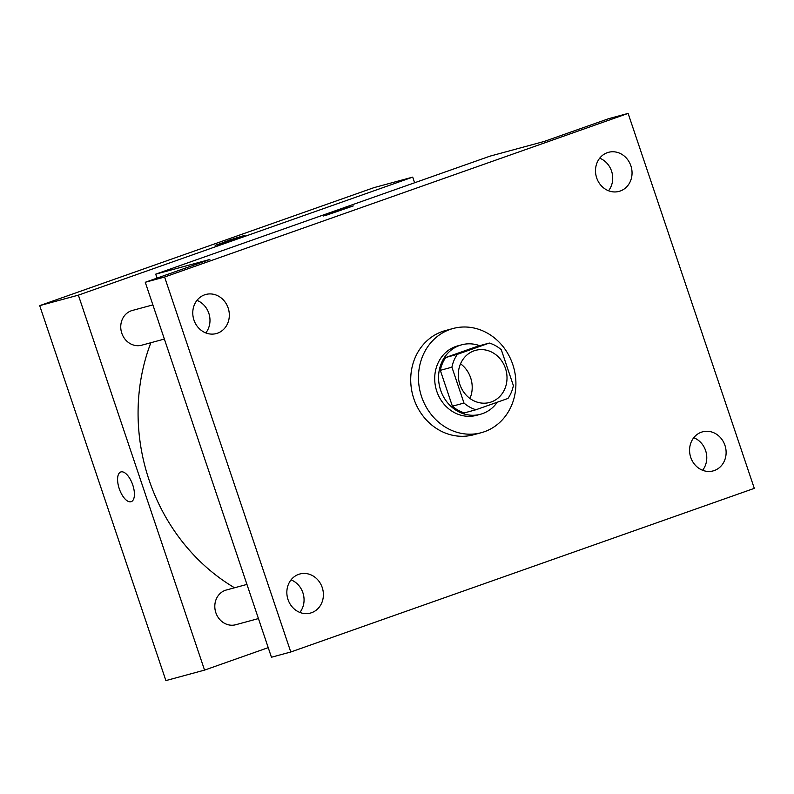 <?xml version="1.0" encoding="UTF-8"?>
<svg xmlns="http://www.w3.org/2000/svg" width="794" height="794" viewBox="0 0 794 794"><rect width="100%" height="100%" fill="white"/><g stroke="black" fill="none" stroke-linecap="round" stroke-linejoin="round"><path stroke-width="1.19" d="M460.54 363.781A26.986 24.157 -105.2 0 1 469.949 398.459M459.855 384.445A26.986 24.157 -105.2 0 1 475.586 350.353A26.986 24.157 -105.2 0 1 505.967 370.073A26.986 24.157 -105.2 0 1 489.719 402.449A26.986 24.157 -105.2 0 1 459.855 384.445M475.973 409.744L507.962 398.449A34.827 31.184 -105.2 0 0 513.381 385.616L501.312 349.747A34.827 31.184 -105.2 0 0 489.322 343.058L457.334 354.352A34.827 31.184 -105.2 0 0 451.915 367.185L463.994 403.054A34.827 31.184 -105.2 0 0 475.973 409.744L464.381 412.89A34.827 31.184 -105.2 0 1 452.391 406.2L463.994 403.054M489.322 343.058L477.72 346.204L445.732 357.498L457.334 354.352M452.391 406.2L440.313 370.332L451.915 367.185M440.313 370.332A34.827 31.184 -105.2 0 1 445.732 357.498M479.675 345.678A35.978 32.217 74.8 0 0 461.632 344.824A35.978 32.217 74.8 0 0 459.577 345.459A35.978 32.217 74.8 0 0 440.293 389.139A35.978 32.217 74.8 0 0 480.469 414.269A35.978 32.217 74.8 0 0 497.272 402.221M480.469 414.269L476.608 415.322A35.978 32.217 -105.2 0 1 436.789 391.323A35.978 32.217 -105.2 0 1 455.706 346.512A35.978 32.217 -105.2 0 1 457.761 345.866L461.632 344.824M421.594 396.692A53.972 48.325 -105.2 0 1 453.046 328.508A53.972 48.325 -105.2 0 1 513.817 367.94A53.972 48.325 -105.2 0 1 481.313 432.69A53.972 48.325 -105.2 0 1 421.594 396.692M481.313 432.69L473.581 434.784A53.972 48.325 -105.2 0 1 413.853 398.787A53.972 48.325 -105.2 0 1 445.315 330.602L453.046 328.508M714.302 470.544A20.237 18.123 -105.2 0 1 713.141 470.902A20.237 18.123 -105.2 0 1 690.353 456.113A20.237 18.123 -105.2 0 1 702.541 431.837A20.237 18.123 -105.2 0 1 725.15 445.98A20.237 18.123 -105.2 0 1 714.302 470.544M311.576 612.71A20.237 18.123 -105.2 0 1 310.414 613.067A20.237 18.123 -105.2 0 1 287.627 598.279A20.237 18.123 -105.2 0 1 299.814 574.002A20.237 18.123 -105.2 0 1 322.424 588.146A20.237 18.123 -105.2 0 1 311.576 612.71M217.506 333.192A20.237 18.123 -105.2 0 1 216.355 333.549A20.237 18.123 -105.2 0 1 193.557 318.761A20.237 18.123 -105.2 0 1 205.755 294.485A20.237 18.123 -105.2 0 1 228.354 308.628A20.237 18.123 -105.2 0 1 217.506 333.192M620.233 191.026A20.237 18.123 -105.2 0 1 619.082 191.384A20.237 18.123 -105.2 0 1 596.284 176.596A20.237 18.123 -105.2 0 1 608.482 152.319A20.237 18.123 -105.2 0 1 631.081 166.462A20.237 18.123 -105.2 0 1 620.233 191.026M628.114 113.403L164.596 277.027L290.783 651.993L754.3 488.36L628.114 113.403L608.78 118.643L544.188 141.451L490.047 156.14L155.713 274.158L209.844 259.469L145.262 282.277L164.596 277.027M325.054 215.65L338.204 210.509L353.27 205.934L325.054 215.65M205.795 332.924A20.237 18.123 74.8 0 0 196.962 300.37M299.864 612.442A20.237 18.123 74.8 0 0 291.031 579.878M145.262 282.277L271.449 657.234L290.783 651.993M702.591 470.266A20.237 18.123 74.8 0 0 693.758 437.712M608.522 190.758A20.237 18.123 74.8 0 0 599.698 158.195M155.713 274.158L157.043 278.118M323.426 215.978L353.27 205.934M234.538 587.778A188.903 169.132 -105.2 0 1 149.064 479.943A188.903 169.132 -105.2 0 1 150.87 342.72M246.944 584.414L226.34 590.002A17.994 16.108 74.8 0 0 215.502 611.579A17.994 16.108 74.8 0 0 235.758 624.729L258.437 618.576M164.368 339.058L141.689 345.211A17.994 16.108 -105.2 0 1 121.79 333.212A17.994 16.108 -105.2 0 1 132.27 310.484L152.875 304.896M414.607 182.769L412.711 177.122L78.368 295.15L204.554 670.106L268.213 647.636M78.368 295.15L39.7 305.64L374.043 187.612L412.711 177.122M216.772 245.028L229.923 239.887L244.989 235.312L216.772 245.028M39.7 305.64L165.886 680.597L204.554 670.106M131.238 501.669A15.741 6.997 70.6 0 1 119.239 488.657A15.741 6.997 70.6 0 1 120.757 471.983A15.741 6.997 70.6 0 1 132.598 484.499A15.741 6.997 70.6 0 1 131.238 501.669A15.741 6.997 70.6 0 1 119.229 488.657A15.741 6.997 70.6 0 1 120.757 471.973M215.154 245.356L244.989 235.312"/></g></svg>
